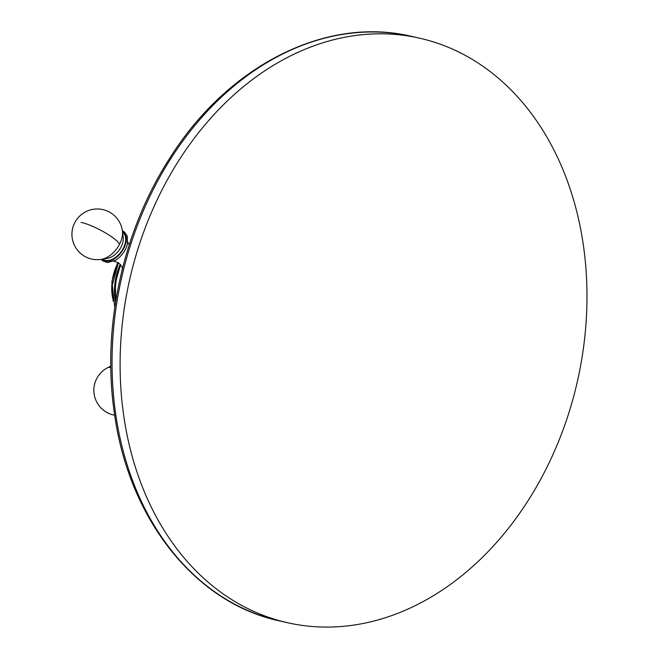 <?xml version="1.0" encoding="UTF-8"?>
<svg xmlns="http://www.w3.org/2000/svg" width="659" height="659" viewBox="0 0 659 659"><rect width="100%" height="100%" fill="white"/><g stroke="black" fill="none" stroke-linecap="round" stroke-linejoin="round"><path stroke-width="0.99" d="M123.562 414.569A299.631 229.53 102.7 0 0 287.489 622.706A299.631 229.53 102.7 0 0 583.528 246.318A299.631 229.53 -77.3 0 0 419.61 38.181A299.631 229.53 -77.3 0 0 123.562 414.569M122.08 270.075L122.31 267.711M122.467 231.391A17.431 10.618 126.6 0 1 123.785 248.352A17.431 10.618 -53.4 0 1 101.766 259.292M287.489 622.706L279.424 620.885A299.631 229.53 -77.3 0 1 115.506 412.748A299.631 229.53 -77.3 0 1 411.546 36.36L419.61 38.181M115.819 300.578A53.264 40.809 -77.3 0 1 120.828 265.009M120.235 264.35A49.614 38.008 102.7 0 0 115.572 302.127M112.697 298.42A43.387 33.238 -77.3 0 1 118.043 262.603M110.811 367.508A20.767 4.284 -152.7 0 0 107.755 367.664A25.355 25.355 0 0 0 114.691 415.236M122.277 269.292A17.208 10.478 126.6 0 1 122.36 267.892L122.261 269.35M101.264 259.374L102.845 260.964L107.681 262.554L115.424 260.264A17.604 10.717 -53.4 0 0 125.35 249.464A17.604 10.717 126.6 0 0 127.36 244.176L127.302 236.103L124.386 231.943L122.401 230.881M102.722 259.127A16.681 10.157 -53.4 0 0 123.307 248.245A16.681 10.157 126.6 0 0 122.59 232.347M107.664 258.279A15.47 9.415 -53.4 0 0 121.067 246.977A15.47 9.415 126.6 0 0 123.208 237.331L122.442 231.194A20.767 12.645 126.6 0 1 119.576 244.151A20.767 12.645 -53.4 0 1 101.568 259.325L107.664 258.279M81.131 222.355A25.355 5.223 27.3 0 1 103.924 231.993A25.355 5.223 27.3 0 1 119.576 244.151M279.424 620.885C194.652 602.903 128.143 518.131 114.213 411.924C101.89 327.185 122.648 231.622 169.066 159.28C226.984 66.114 325.579 15.659 411.546 36.36M115.638 301.698L115.399 282.95L120.506 264.638M114.757 307.465L112.335 285.149L118.356 262.801M113.15 301.147L111.898 281.615L117.846 262.488M110.794 366.124L107.755 367.664M122.409 268.155C123.151 268.37 121.997 266.722 118.95 263.213C114.715 261.277 112.78 260.635 113.15 261.285M129.238 244.827L127.755 242.059M122.442 231.194A25.355 25.355 0 0 0 74.747 222.717A25.355 25.355 0 0 0 101.568 259.325"/></g></svg>
